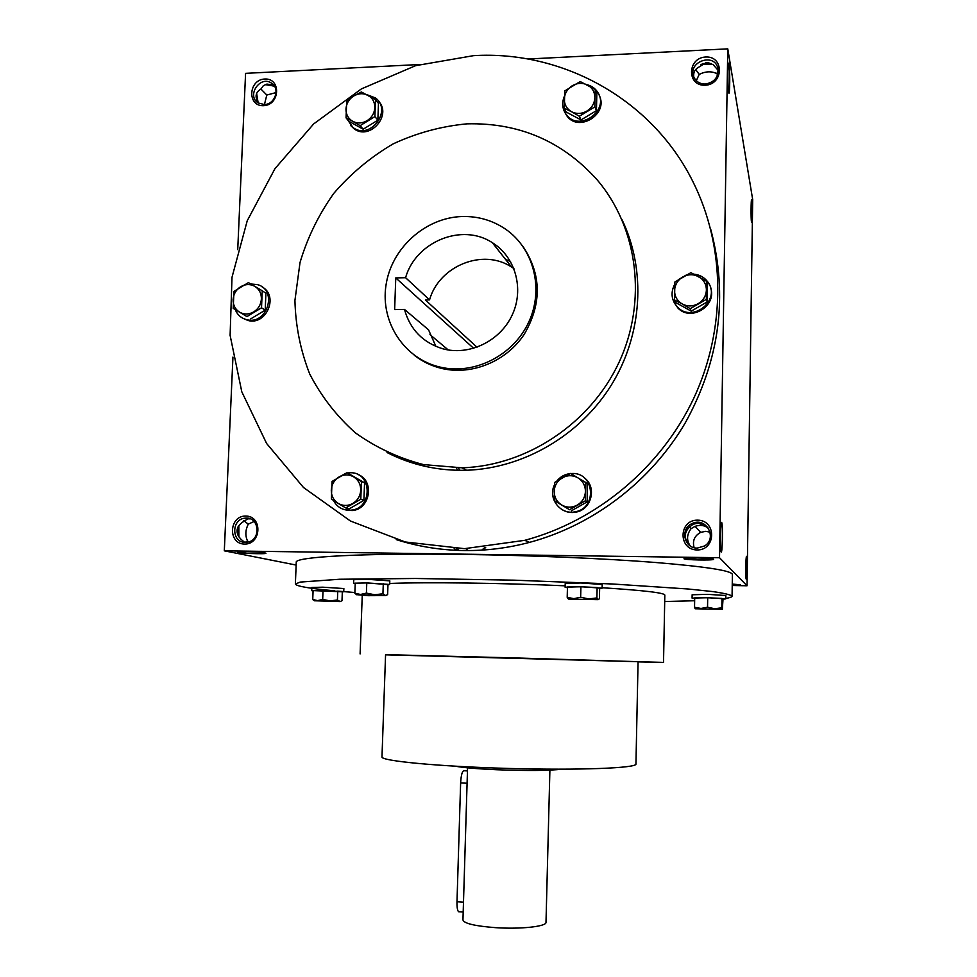 <?xml version="1.0" encoding="UTF-8"?>
<svg xmlns="http://www.w3.org/2000/svg" width="977" height="977" viewBox="0 0 977 977"><rect width="100%" height="100%" fill="white"/><g stroke="black" fill="none" stroke-linecap="round" stroke-linejoin="round"><path stroke-width="1.47" d="M694.122 547.657C692.278 540.867 694.464 535.762 700.692 532.355L705.736 531.329L710.12 532.184M690.238 545.911C686.428 540.33 686.709 534.578 691.081 528.655L695.087 526.359C700.167 524.637 704.625 525.272 708.459 528.288M707.702 527.214L698.335 523.049L693.096 524.246L689.506 527.043C683.998 532.575 683.888 538.596 689.176 545.093L689.335 545.251M697.273 548.085C683.851 548.549 679.833 528.227 692.363 523.452C706.078 516.699 717.777 538.107 704.6 545.948L697.273 548.085M697.065 549.953C678.038 549.831 678.6 519.825 697.59 520.155C716.629 520.155 716.141 550.344 697.065 549.953M696.296 80.651L699.202 74.399C705.479 71.297 711.329 71.016 716.739 73.568L718.242 71.174M717.655 74.777L716.739 73.568M705.394 84.046C699.691 84.022 695.783 81.518 693.67 76.548C687.747 61.881 713.882 52.404 717.79 67.84C718.913 76.841 714.773 82.239 705.394 84.046M705.199 85.231C686.66 86.22 687.197 57.777 705.699 57.008C724.25 55.921 723.786 84.51 705.199 85.231M245.264 542.333L247.523 540.94L248.671 541.856M247.523 540.94C245.105 535.677 245.337 530.071 248.256 524.124L254.142 521.486M245.337 542.333C231.256 542.76 231.195 518.86 245.239 518.152C259.674 516.149 261.47 540.855 246.973 542.235L245.337 542.333M244.555 544.079C227.665 543.981 228.923 515.722 245.777 516.027C262.691 516.015 261.482 544.445 244.555 544.079M264.437 104.539L266.806 95.038L276.076 92.583M264.315 104.539L258.355 103.012C246.057 95.978 260.187 74.838 271.606 83.216C280.411 88.504 274.916 104.576 264.315 104.539M263.582 105.687C247.071 106.566 248.268 79.699 264.743 79.015C281.278 78.038 280.13 105.052 263.582 105.687M751.472 221.974C750.837 218.995 750.995 198.514 751.643 199.65C752.424 199.833 752.314 224.979 751.545 222.292L751.472 221.974M746.233 579.166L746.172 579.043C745.451 577.517 745.817 555.107 746.55 556.389C747.332 556.572 747.002 580.509 746.233 579.166M729.05 64.238L728.744 63.212C727.609 61.551 727.633 90.446 728.769 92.864C729.868 96.747 730.137 69.953 729.05 64.238M693.694 76.597C693.365 72.628 694.72 69.697 697.749 67.804L706.383 62.443L707.788 62.479L713.173 64.702L718.229 70.429M721.661 522.463L721.624 522.426C720.428 520.509 719.866 548.927 721.063 551.663C722.369 556.194 723.041 523.721 721.661 522.463L721.356 522.683M274.598 86.403L266.513 84.193L263.253 85.829L260.92 89.029C255.498 92.253 254.655 96.918 258.404 103.049M250.295 518.872L247.828 518.824L242.015 522.548C235.64 527.751 235.396 533.418 241.282 539.548L244.58 542.296M710.743 229.351C728.28 295.591 719.866 359.951 685.524 422.418C651.219 481.185 593.405 525.247 529.546 542.369C507.82 548.097 485.96 550.82 463.965 550.552C440.603 550.185 418.022 546.534 396.235 539.609M732.225 585.516L747.039 585.773L719.524 557.72L727.767 48.85L527.922 59.011M419.609 64.506L245.581 73.348L237.729 249.611M719.524 557.72L224.307 550.833L232.941 357.069M747.039 585.773L752.693 199.626L727.767 48.85M454.158 548.561L456.821 550.344M256.878 100.313L256.121 95.343M238.07 535.543L238.046 526.811M224.307 550.833L296.141 565.06M267.087 84.095L271.924 84.852M702.316 63.566L711.378 63.554M732.249 584.051L740.395 584.82L732.237 585.199M697.554 557.94L683.973 558.746C684.315 559.98 713.21 560.554 713.637 559.332C713.039 558.636 707.678 558.172 697.554 557.94M246.827 551.639L237.826 552.176C238.107 553.275 265.659 554.338 265.988 553.263C264.645 552.481 258.27 551.944 246.827 551.639M732.066 596.214L732.396 574.513C732.029 570.702 706.249 566.684 655.066 562.447C604.287 558.478 531.317 555.363 464.686 554.435C362.211 552.933 294.089 556.89 296.251 562.325L295.372 584.014L300.22 582.084L339.581 579.251L415.457 578.482L514 580.167L612.469 583.99L688.174 588.997L712.721 591.573C724.299 593.247 730.747 594.785 732.066 596.214C731.993 597.02 729.904 597.753 725.789 598.4M458.335 467.898L459.911 470.328M535.543 273.291L534.627 273.523M440.554 367.193L440.309 368.109M456.247 467.91L457.847 470.303M456.528 548.622L459.153 550.43M387.039 452.534C411.598 465.089 438.087 470.987 466.505 470.255C523.379 468.374 579.862 435.608 611.272 385.182C642.536 334.671 646.408 270.079 621.836 219.312M473.576 55.652L415.652 65.654L361.392 88.907L313.654 123.932L274.94 168.691L247.242 220.729L232.001 277.285L230.108 335.343L241.795 391.789L266.623 443.497L303.481 487.486L350.511 521.059L405.211 541.979L464.478 548.659L524.771 540.33C596.947 521.01 661.173 467.482 693.902 397.969C726.314 328.309 725.484 246.424 692.791 181.392C652.038 99.3 562.752 50.23 473.576 55.652M466.982 123.847C441.335 126.253 416.715 132.933 393.108 143.9C370.637 157.089 350.853 173.576 333.792 193.373C318.673 214.647 307.413 237.692 300.024 262.508L294.932 300.44C295.567 326 300.501 350.548 309.733 374.057C321.323 396.442 336.528 416.031 355.335 432.811C375.901 447.539 398.628 458.14 423.529 464.6L462.097 467.812C526.725 465.785 590.291 423.713 618.881 362.65C647.47 301.575 638.152 227.763 596.984 179.658C562.3 141.152 518.958 122.552 466.982 123.847M414.297 355.286C422.638 361.808 432.054 366.253 442.532 368.634C472.441 375.376 506.416 361.282 524.197 334.366C541.954 303.871 541.588 274.635 523.122 246.656M462.304 216.515C425.166 217.517 391.203 248.378 385.952 285.492C380.334 322.557 404.588 359.304 440.737 367.242C474.651 374.985 513.255 355.481 528.63 322.325C544.238 289.29 533.869 248.463 505.414 229.058C492.506 220.338 478.132 216.161 462.304 216.515M395.758 277.92L394.647 309.599L404.478 309.416C410.108 329.493 422.858 342.609 442.728 348.765C469.107 356.08 500.053 341.242 512.131 315.144C524.441 289.155 515.514 256.951 492.371 242.711C462.158 222.622 415.713 241.661 405.577 277.7L395.758 277.92L473.674 348.337M381.983 756.906C380.541 760.924 438.087 766.493 508.736 768.447C579.385 770.438 637.151 768.093 635.942 764.002L638.066 661.685L511.826 657.851L385.573 654.639L381.983 756.906M354.883 592.526L338.421 591.17M334.5 590.816C309.257 588.472 296.214 586.2 295.372 584.014M694.647 600.745L664.702 601.527M389.725 583.464C425.691 582.011 502.202 582.976 565.146 585.821M602.125 587.739C643.416 590.364 664.311 592.807 664.824 595.054L663.53 662.394L638.054 661.881M385.561 654.834L663.53 662.394M477.032 347.25L425.374 299.951L429.538 299.878L405.577 277.7M510.556 261.628L505.414 259.235M448.26 349.961L429.978 334.61M404.478 309.416L428.549 329.835L435.901 346.408M513.914 268.602L511.606 267.075C483.029 247.999 439.088 265.842 429.538 299.878M238.876 536.898L238.828 525.565M248.256 524.124L243.627 520.594M258.099 102.597L256.621 93.426M266.806 95.038L260.92 89.029M700.985 64.397L712.783 64.409M695.673 69.514L699.202 74.399M265.207 84.608L274.158 86.086M689.506 527.043L691.081 528.655M459.178 911.785L458.616 911.749C457.444 910.711 456.894 907.377 456.992 901.747L460.631 782.943C461.12 774.883 462.268 770.829 464.075 770.755L467.458 770.902M561.995 769.192C549.111 770.67 527.409 770.853 496.866 769.742C476.971 768.85 463.183 767.678 455.526 766.224M467.556 767.824L462.951 920.004C464.173 923.534 475.115 926.098 495.754 927.674C520.778 929.359 546.741 926.477 545.996 922.325L549.892 770.132M312.738 599.512L313.092 590.596L342.329 591.806L341.999 600.672L340.436 601.466L314.521 600.77L340.204 601.588L337.419 600.012L330.018 600.879L322.679 599.426L317.647 600.623L312.738 599.512L314.423 600.794M342.329 591.952L343.745 591.72L343.867 588.545L322.813 587.189L311.846 587.482L311.724 590.67L313.08 590.987M343.745 591.72L322.691 590.401L311.724 590.67M323.033 590.45L322.679 599.426M337.761 591.061L337.419 600.012M694.537 607.254L694.696 597.875L707.702 597.777L721.966 598.4L723.029 599.109L722.333 609.33L695.172 608.769L722.333 609.33L721.82 607.804L714.676 608.732L707.543 607.218L700.997 608.451L694.537 607.254L695.148 608.756M723.029 599.206L725.777 598.864L725.838 595.518L707.678 594.346L692.143 594.773L692.082 598.107L694.684 598.559M725.777 598.864L707.617 597.729L692.082 598.107M707.702 597.777L707.543 607.218M721.966 598.4L721.82 607.804M567.197 597.35L567.454 586.994L580.912 586.798L597.13 587.519L599.646 588.423L599.414 598.718L598.132 599.658L568.59 599.084L598.132 599.658L596.898 597.924L588.752 598.925L580.656 597.24L573.865 598.645L567.197 597.35L568.394 599.011M599.646 588.557L602.125 588.178L602.198 584.478L580.802 582.988L565.207 583.525L565.109 587.226L567.429 587.714M602.125 588.178L580.704 586.725L565.109 587.226M580.912 586.798L580.656 597.24M597.13 587.519L596.898 597.924M354.859 593.247L355.225 583.171L366.778 582.951L387.979 584.588L387.637 594.602L385.83 595.506L356.8 594.675L367.926 595.677L385.683 595.591L382.935 593.784L374.643 594.761L366.412 593.1L360.562 594.48L354.859 593.247L356.654 594.749M387.979 584.759L389.689 584.454L389.811 580.863L366.558 579.251L353.735 579.691L353.601 583.293L355.213 583.696M389.689 584.454L366.424 582.89L353.601 583.293M366.778 582.951L366.412 593.1M383.289 583.672L382.935 593.784M261.518 307.804L246.961 316.585L239.573 312.164C244.177 314.692 248.903 314.594 253.751 311.895C258.416 308.866 260.969 304.555 261.396 298.986C261.457 293.418 259.271 289.216 254.85 286.371C250.246 283.867 245.52 283.977 240.696 286.688C236.055 289.717 233.515 294.016 233.076 299.56C233.014 305.093 235.176 309.294 239.573 312.164L233.198 308.353L233.955 291.39L248.451 282.609L262.251 290.792L261.518 307.804L265.194 310.161L265.915 293.247L262.251 290.792M233.198 308.353L246.961 316.585M250.723 318.868L265.194 310.161M242.76 318.209L247.963 320.468C266.22 325.781 278.995 296.055 262.3 287.091M235.237 309.587C237.411 314.875 241.197 318.233 246.607 319.662C267.258 325.488 278.14 289.864 257.342 284.588L250.808 283.989M360.794 499.223L345.724 507.942L338.103 503.338C342.903 506.086 347.812 506.123 352.844 503.448C357.68 500.419 360.305 496.011 360.721 490.234C360.733 484.47 358.437 480.037 353.833 476.971C349.021 474.248 344.112 474.236 339.117 476.91C334.305 479.939 331.692 484.323 331.276 490.075C331.24 495.827 333.523 500.248 338.103 503.338L331.362 499.027L332.046 481.441L347.043 472.709L361.441 481.576L360.794 499.223L363.908 500.358L364.555 482.833L347.043 472.709M363.908 500.358L348.923 509.029L345.724 507.942M344.173 509.591L352.05 510.568C370.576 509.505 374.924 479.854 357.399 474.321M333.352 500.322C337.15 507.356 343.012 510.641 350.914 510.189C373.006 508.748 372.322 471.83 350.291 472.758L347.641 472.953M345.809 473.332L337.92 477.619M364.555 482.833L361.441 481.576M585.431 500.749L569.554 509.725L561.628 504.975C566.758 507.808 571.972 507.845 577.26 505.097C582.353 501.97 585.076 497.44 585.431 491.492C585.357 485.545 582.854 480.989 577.932 477.826C572.778 475.03 567.588 475.005 562.325 477.765C557.256 480.879 554.545 485.398 554.191 491.321C554.24 497.244 556.719 501.799 561.628 504.975L554.203 500.529L554.667 482.43L570.458 473.442L585.858 482.565L585.431 500.749L587.104 501.909L587.531 483.847L585.858 482.565M554.203 500.529L569.554 509.725M571.337 510.824L587.104 501.909M562.093 509.64C566.379 512.253 571.02 513.072 576.015 512.107C591.769 509.542 597.155 486.607 584.099 477.716M554.496 484.848C547.462 498.368 560.639 515.441 575.392 511.728C597.423 508.138 594.443 472.502 572.266 473.491L570.641 473.552M570.153 473.601C564.73 474.272 560.285 476.764 556.817 481.063M706.347 299.353L690.238 308.671L682.251 303.981C687.49 306.656 692.803 306.558 698.176 303.688C703.342 300.464 706.078 295.897 706.395 289.998C706.286 284.099 703.696 279.654 698.653 276.65C693.389 274 688.089 274.122 682.752 276.992C677.611 280.216 674.887 284.759 674.57 290.633C674.655 296.507 677.22 300.953 682.251 303.981L674.533 299.963L674.875 281.999L690.898 272.681L706.664 281.327L706.347 299.353L707.201 301.905L707.507 283.989L706.664 281.327M674.533 299.963L675.596 302.491L691.203 311.15L690.238 308.671M691.203 311.15L707.201 301.905M673.678 301.661L677.916 308.024C691.057 322.202 717.643 305.496 710.438 287.494M686.257 275.038L678.233 279.764M674.777 284.099C670.405 292.575 671.333 300.257 677.537 307.132C692.778 323.436 721.539 299.548 707.775 281.926C704.368 277.346 699.764 274.769 693.939 274.171M594.859 106.872L579.337 116.239L571.594 111.744C576.613 114.187 581.706 113.967 586.884 111.073C591.867 107.849 594.529 103.379 594.871 97.688C594.798 92.021 592.355 87.796 587.519 85.023C582.487 82.605 577.395 82.85 572.253 85.744C567.295 88.968 564.645 93.413 564.303 99.08C564.352 104.722 566.782 108.948 571.594 111.744L564.315 108.227L564.755 90.922L580.204 81.567L595.274 89.505L594.859 106.872L596.434 110.645L596.849 93.389L595.274 89.505M564.315 108.227L566.086 111.964L581.01 119.927L579.337 116.239M581.01 119.927L596.434 110.645M564.694 112.135L566.892 115.884C578.677 132.787 608.756 114.04 599.292 95.587M564.401 96.198C561.653 102.866 562.276 108.997 566.257 114.553C578.995 132.64 610.369 110.193 597.57 92.07C595.017 88.223 591.427 85.756 586.823 84.657M374.899 116.593L360.122 125.667L352.685 121.307C357.387 123.688 362.198 123.481 367.12 120.672C371.858 117.545 374.423 113.21 374.826 107.678C374.838 102.158 372.579 98.054 368.06 95.355C363.346 92.998 358.535 93.218 353.637 96.027C348.923 99.153 346.371 103.477 345.968 108.984C345.943 114.48 348.178 118.583 352.685 121.307L346.053 117.875L346.701 101.046L353.637 96.027L361.392 91.972L375.522 99.715L374.899 116.593L377.855 120.195L378.465 103.415L375.522 99.715M346.053 117.875L349.18 121.441L363.175 129.208L360.122 125.667M363.175 129.208L377.855 120.195M350.743 125.63L354.162 128.842C369.709 140.761 392.265 115.249 378.551 101.193M346.737 118.644L353.063 127.584C370.075 140.468 392.803 110.401 375.437 97.932L366.534 94.525M484.824 547.535L481.734 550.124M468.325 550.564L465.638 548.634M485.691 547.45L482.772 550.063M463.55 902.137L456.992 901.747M467.14 783.236L460.631 782.943M700.692 532.355L695.087 526.359M693.096 524.246L692.363 523.452M274.537 86.306L271.606 83.216M247.828 518.824L245.239 518.152M718.205 70.026L717.79 67.84M462.097 467.812L466.505 470.255M440.737 367.242L442.532 368.634M362.247 595.396L360.098 653.918M492.371 242.711L511.606 267.075M524.771 540.33L529.546 542.369M458.616 911.749L463.183 912.029M314.521 600.77L313.104 599.878M568.541 598.889L567.796 598.425M356.8 594.675L355.286 593.711M246.607 319.662L247.963 320.468M350.914 510.189L352.05 510.568M575.392 511.728L576.015 512.107M677.537 307.132L677.916 308.024M566.257 114.553L566.892 115.884M353.063 127.584L354.162 128.842"/></g></svg>

